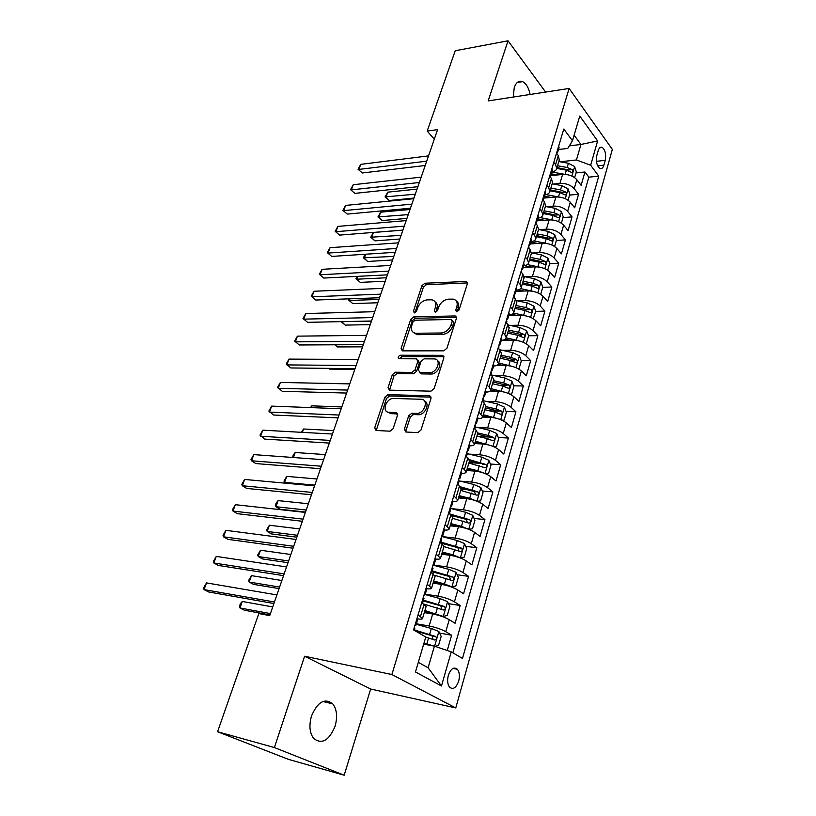 <?xml version="1.0" encoding="UTF-8"?>
<svg xmlns="http://www.w3.org/2000/svg" width="816" height="816" viewBox="0 0 816 816"><rect width="100%" height="100%" fill="white"/><g stroke="black" fill="none" stroke-linecap="round" stroke-linejoin="round"><path stroke-width="1.22" d="M456.838 311.845L459.031 310.049L467.364 283.784L466.262 281.469L424.922 283.234L421.913 285.712L413.426 311.253L414.416 312.916L416.537 311.171L417.639 307.836C419.618 303.124 422.851 300.472 427.349 299.86L431.868 299.819C435.285 300.676 436.458 303.185 435.407 307.326L434.306 310.702L435.346 312.385L437.498 310.621L438.6 307.234C440.569 302.471 443.863 299.778 448.474 299.156L453.166 299.115C456.654 300.002 457.878 302.542 456.848 306.724L455.756 310.141L456.838 311.845M335.06 726.301C337.671 716.887 336.906 709.4 332.755 703.851C324.778 697.731 317.699 701.76 311.539 715.918C308.876 725.281 309.56 732.768 313.589 738.398C321.83 744.733 328.991 740.704 335.06 726.301M530.135 94.462C528.737 87.832 526.228 83.558 522.628 81.641C518.976 80.294 516.181 82.263 514.264 87.557L513.233 97.063M458.694 681.095C459.918 676.046 459.49 672.109 457.409 669.283C453.89 666.57 450.871 668.59 448.331 675.342C447.097 680.371 447.505 684.318 449.565 687.164C453.135 689.918 456.175 687.898 458.694 681.095M404.359 429.216L405.838 432.011L417.863 432.633L420.995 430.042L430.991 398.494L429.491 395.791L387.977 394.638L384.887 397.147L374.717 427.747L376.094 430.481L390.058 431.195L393.128 428.665L397.474 415.324L396.035 412.61L389.14 412.335C381.266 412.345 386.08 397.871 393.72 398.443L421.087 399.269C429.185 399.208 424.565 413.936 416.599 413.416L411.845 413.233L408.694 415.783L404.359 429.216L405.991 430.511L405.909 432.021M431.093 397.137L429.491 395.791L431.042 397.137L389.589 395.954L386.498 398.453L376.258 430.491M304.592 656.227L274.39 747.558L217.576 731.738L288.354 759.339L344.179 775.2L370.668 689.03L455.767 707.941L391.884 674.536L304.592 656.227L370.668 689.03M545.618 92.075L508.031 40.8L488.162 100.919L569.14 88.454L391.884 674.536M508.031 40.8L455.216 50.755L427.186 131.08L434.285 139.199M217.576 731.738L258.815 613.581L269.739 615.621L437.6 129.622L427.186 131.08M443.751 350.829L446.923 348.269L456.399 318.373L455.175 315.935L413.773 316.853L410.744 319.331L401.084 348.381L402.308 350.86L443.751 350.829M443.863 357.898L434.132 388.61L430.93 391.18L389.416 390.15L388.069 387.549L392.333 374.717L395.413 372.218L411.927 372.433L415.048 369.903L417.823 361.366L416.527 358.826L399.106 358.734C397.616 357.49 398.035 356.327 400.37 355.235L442.507 355.327L443.863 357.898M447.229 650.515L451.636 635.215L439.61 633.094M416.395 623.781L429.145 625.994C435.662 627.3 441.201 629.197 445.771 631.686L449.249 619.67L455.073 623.271L460.183 605.523L448.494 603.677M425.258 594.201L437.957 596.159C444.455 597.353 449.942 599.24 454.43 601.82L457.847 590.029L463.559 593.793L468.578 576.351L457.205 574.78M433.847 565.141L446.617 566.855C453.074 567.946 458.521 569.823 462.927 572.495L466.283 560.918L471.893 564.835L476.819 547.709L465.742 546.373M441.252 543.425L442.751 543.599M441.966 536.561L455.114 538.091C461.55 539.07 466.936 540.937 471.281 543.701L474.575 532.328L480.083 536.398L484.918 519.568L474.106 518.456M452.36 516.222L455.736 516.569M451.33 508.633L463.468 509.827C469.873 510.704 475.208 512.56 479.482 515.416L482.715 504.237L488.121 508.45L492.884 491.915L482.317 491.018M461.081 489.202L467.762 489.773M460.387 481.154L471.679 482.062C478.043 482.837 483.337 484.694 487.54 487.631L490.722 476.646L496.026 480.991L500.698 464.753L490.375 464.039M469.016 462.58L479.012 463.264M469.169 454.114L479.737 454.787C486.081 455.471 491.314 457.317 495.455 460.326L498.576 449.534L503.788 454.012L508.388 438.049L498.28 437.519M478.309 436.489L489.406 437.06M477.707 427.513L487.662 427.982C493.976 428.563 499.168 430.409 503.227 433.49L506.308 422.892L511.428 427.492L515.936 411.805L506.042 411.448M489.671 410.856L498.352 411.172M486.03 401.35L495.445 401.635C501.728 402.135 506.869 403.961 510.877 407.123L513.896 396.698L518.925 401.421L523.372 385.999L513.672 385.805M500.412 385.529L506.389 385.652M494.149 375.605L503.095 375.737C509.347 376.145 514.447 377.971 518.395 381.194L521.363 370.954L526.3 375.799L530.665 360.621L521.159 360.58M510.622 360.529L514.07 360.539M502.095 350.288L510.622 350.278C516.844 350.605 521.903 352.42 525.779 355.715L528.697 345.637L533.562 350.594L537.856 335.672L528.513 335.764M519.812 335.855L521.516 335.835M509.857 325.37L518.017 325.237C524.219 325.492 529.227 327.298 533.042 330.653L535.918 320.749L540.692 325.808L544.915 311.141L535.735 311.355L533.827 306.092L527.269 302.909L516.579 300.676M517.466 300.859L525.3 300.625C531.461 300.788 536.428 302.583 540.192 306.01L543.017 296.269L547.709 301.43L551.861 286.997L542.722 287.354M524.923 276.746L532.45 276.41C538.591 276.502 543.507 278.287 547.22 281.775L549.994 272.187L554.605 277.45L558.695 263.252L549.586 263.731M532.236 253.021L539.488 252.583C545.598 252.613 550.484 254.388 554.135 257.927L556.869 248.503L561.398 253.858L565.427 239.884L556.349 240.485M539.417 229.663L546.414 229.153C552.493 229.102 557.338 230.877 560.929 234.467L563.621 225.196L568.079 230.642L572.036 216.893L563.009 217.607M536.051 222.401L537.081 220.983L536.704 219.586M537.489 219.616L540.07 219.412M546.455 206.683L553.228 206.101C559.276 205.979 564.08 207.743 567.63 211.385L570.272 202.256L574.658 207.805L578.554 194.269L574.209 188.669C570.721 184.977 565.957 183.223 559.939 183.406L553.37 184.059M544.139 197.421L548.77 197.003M569.558 195.095L578.554 194.269M449.249 619.67C444.72 617.151 439.192 615.254 432.684 613.989L424.279 612.602M457.847 590.029C453.39 587.408 447.923 585.521 441.436 584.378L433.061 583.144M466.283 560.918C461.907 558.205 456.481 556.328 450.034 555.288L441.691 554.227M474.575 532.328C470.261 529.523 464.896 527.656 458.48 526.718L450.167 525.82M482.715 504.237C478.472 501.361 473.158 499.494 466.772 498.658L458.49 497.913M490.722 476.646C486.54 473.688 481.277 471.832 474.912 471.097L466.66 470.485M498.576 449.534C494.476 446.495 489.253 444.649 482.919 444.006L474.698 443.547M506.308 422.892C502.258 419.771 497.087 417.935 490.793 417.384L482.613 417.058M513.896 396.698C509.918 393.516 504.798 391.69 498.525 391.221L490.079 391.017M521.363 370.954C517.446 367.7 512.366 365.874 506.124 365.497L496.822 365.425M528.697 345.637C524.841 342.312 519.812 340.507 513.601 340.211L501.605 340.292M535.918 320.749C532.124 317.363 527.126 315.557 520.945 315.343L508.725 315.608M543.017 296.269C539.274 292.822 534.327 291.026 528.176 290.884L516.008 291.332M549.994 272.187C546.312 268.678 541.406 266.893 535.286 266.832L523.158 267.444M556.869 248.503C553.238 244.943 548.372 243.158 542.273 243.168L530.196 243.953M563.621 225.196C560.041 221.575 555.227 219.81 549.158 219.881L537.132 220.83M570.272 202.256C566.743 198.594 561.969 196.829 555.92 196.972L543.925 198.074M598.22 150.634L596.833 155.479C595.782 161.282 596.731 165.566 599.678 168.351C601.514 169.238 602.922 168.167 603.891 165.158L605.248 160.354C606.278 154.53 605.319 150.246 602.351 147.482C600.556 146.635 599.179 147.686 598.22 150.634M455.767 707.941L612.347 149.42L569.14 88.454M418.302 662.357L428.104 667.753L434.418 646.139L451.248 651.882L462.488 658.451L598.75 176.144L590.662 165.24L576.433 159.967L560.164 161.792M451.248 651.882L441.466 686.001L415.466 671.976L425.789 637.021L413.569 629.891L563.795 129.02L572.475 140.719L579.768 116.035L597.628 140.933L590.662 165.24M452.839 652.81L588.836 177.154L584.96 171.992L581.125 185.314L576.82 179.693C573.342 175.97 568.599 174.226 562.591 174.43L550.351 175.705M551.749 172.023C554.625 171.503 556.288 170.299 556.747 168.433L555.584 164.669L553.799 162.374M559.276 159.936L558.307 155.55L556.532 153.235M418.047 614.968L422.545 618.426C422.423 619.201 420.75 619.354 417.527 618.865M426.125 606.431L421.739 602.647M427.237 584.338L431.613 587.999C431.47 588.856 429.859 589.091 426.788 588.724M435.122 576.259L430.858 572.251M436.254 554.278L440.518 558.144C440.354 559.072 438.773 559.388 435.754 559.103M443.945 546.649L442.129 544.037L439.804 542.416M445.097 524.78L449.259 528.829C449.075 529.839 447.484 530.237 444.485 530.023M452.615 517.579L450.871 514.814L448.596 513.131M453.788 495.812L457.847 500.055C457.633 501.136 456.032 501.605 453.043 501.452L452.513 500.035M461.132 489.029L459.449 486.122L457.215 484.378M462.315 467.374L466.273 471.791C466.038 472.943 464.426 473.484 461.448 473.402M469.496 460.999L467.884 457.939L465.681 456.144M470.689 439.447L474.555 444.026C474.29 445.261 472.678 445.862 469.71 445.842M477.707 433.459L476.156 430.267L474.004 428.41M478.921 412.019L482.684 416.762C482.409 418.067 480.787 418.73 477.819 418.761M485.775 406.409L484.286 403.084L482.164 401.176M486.999 385.07L489.09 386.998L490.671 389.966C490.375 391.343 488.743 392.068 485.795 392.159M493.7 379.828L492.272 376.38L490.192 374.422M494.945 358.591L496.995 360.57L498.525 363.65C498.209 365.078 496.567 365.874 493.629 366.017M501.493 353.705L500.116 350.135L498.076 348.136M502.748 332.581L504.767 334.601L506.246 337.773C505.9 339.272 504.268 340.119 501.33 340.313M509.153 328.032L507.827 324.34L505.828 322.3M510.418 307.01L512.397 309.08L513.825 312.344C513.468 313.895 511.826 314.803 508.898 315.047M516.671 302.787L515.416 298.993L513.448 296.902M517.956 281.877L519.904 283.988L521.281 287.344C520.904 288.956 519.262 289.915 516.334 290.21M524.076 277.981L522.862 274.074L520.934 271.942M525.361 257.162L527.279 259.325L528.615 262.762C528.217 264.435 526.565 265.435 523.658 265.781M531.349 253.582L530.196 249.574L528.289 247.401M532.644 232.876L534.531 235.069L535.826 238.588C535.408 240.312 533.756 241.373 530.859 241.76M538.509 229.582L537.397 225.471L535.531 223.268M539.815 208.978L541.661 211.211L542.915 214.812C542.487 216.587 540.824 217.699 537.938 218.137M545.547 205.989L544.486 201.776L542.65 199.532M546.863 185.487L548.678 187.751L549.882 191.434C549.443 193.259 547.781 194.412 544.904 194.891M552.473 182.774L551.453 178.469L549.647 176.195M567.63 211.385L572.036 216.893M560.929 234.467L565.427 239.884M554.135 257.927L558.695 263.252M547.22 281.775L551.861 286.997M540.192 306.01L544.915 311.141M533.042 330.653L537.856 335.672M525.779 355.715L530.665 360.621M518.395 381.194L523.372 385.999M510.877 407.123L515.936 411.805M503.227 433.49L508.388 438.049M495.455 460.326L500.698 464.753M487.54 487.631L492.884 491.915M479.482 515.416L484.918 519.568M471.281 543.701L476.819 547.709M462.927 572.495L468.578 576.351M454.43 601.82L460.183 605.523M445.771 631.686L451.636 635.215M434.418 646.139L423.688 644.15M576.433 159.967L580.961 144.463L574.117 135.17M569.323 145.87L580.961 144.463L597.628 140.933M558.491 149.532L567.752 148.43L572.475 140.719M274.39 747.558L344.179 775.2M550.463 175.593L557.175 174.889M576.004 172.931L584.96 171.992M588.836 177.154L598.75 176.144M441.466 686.001L428.104 667.753M457.195 311.794L458.327 308.183C459.214 305 458.602 302.685 456.481 301.237M435.071 301.838C437.213 303.256 437.825 305.561 436.907 308.764L435.764 312.314M467.486 282.928L426.411 284.682L423.412 287.161L414.905 312.824M456.521 317.373L415.293 318.26L412.274 320.739L402.512 350.87M452.237 321.198L451.156 319.474L415.089 320.219L412.957 321.963L411.784 325.513C410.662 329.868 411.917 332.449 415.568 333.254L441.048 332.999C445.72 332.449 449.065 329.735 451.075 324.839L452.237 321.198L453.737 322.636L452.309 320.382M413.732 332.693L417.109 334.652L417.884 334.693L416.344 333.295M453.737 322.636L452.584 326.278C450.575 331.163 447.239 333.877 442.568 334.417L417.884 334.693M417.925 360.05L419.383 362.732L416.619 371.26L413.498 373.789L396.994 373.555L393.924 376.054L389.558 390.16M443.975 356.725L401.941 356.602L399.707 358.744M429.44 372.657C437.111 373.106 441.986 359.193 434.306 358.907L424.167 358.846L421.036 361.386L418.261 369.944L421.189 373.891L419.74 372.535L429.44 372.657L431.001 374.034C437.549 374.473 443.108 363.14 437.539 360.774M431.001 374.034L421.311 373.891M424.575 401.064C430.409 403.4 424.912 415.262 418.21 414.732L413.457 414.548L410.305 417.098L405.991 430.511M387.498 411.978L390.772 413.641L389.14 412.335M397.576 413.906L390.772 413.641M574.637 177.633L576.32 171.86L574.597 166.525L568.415 163.271L558.797 161.537M565.019 174.379L551.912 171.992M557.542 174.961L551.218 173.798M417.047 189.108L387.743 192.168L385.978 197.146L389.252 200.512L413.957 198.064M556.747 168.412L566.386 170.167L571.761 172.492C573.036 172.268 573.169 171.299 572.179 169.606L567.171 167.494L557.542 165.75M556.991 167.606L568.803 169.963L572.179 169.606M389.252 200.512L385.07 196.911L415.303 194.177M385.07 196.911L387.743 192.168M558.766 145.789L558.95 148.002M426.697 161.17L358.877 169.422L360.743 164.353L428.522 155.887M556.757 152.49L557.012 153.857M556.9 153.296L557.787 151.868L557.399 150.338M425.207 165.495L362.355 172.972L358.04 169.259L360.743 164.353M362.355 172.972L358.04 169.259M568.058 200.226L569.823 194.188L568.069 188.863L561.826 185.62L552.157 183.835M558.776 196.982L546.179 194.626M551.035 197.421L544.507 196.197M410.009 209.488L380.633 212.18L378.838 217.229L382.163 220.544L406.929 218.402M550.066 190.811L559.766 192.617L565.162 194.932C566.477 194.718 566.63 193.749 565.621 192.025L560.561 189.904L550.882 188.108M550.341 189.914L562.234 192.341L565.621 192.025M382.163 220.544L377.951 216.923L408.235 214.628M377.951 216.923L380.633 212.18M561.388 223.186L563.224 216.862L561.449 211.558L555.135 208.325L545.394 206.479M552.452 219.963L540.151 217.586M544.435 220.259L537.693 218.953M402.88 230.153L373.422 232.478L371.596 237.599L374.983 240.863L399.809 239.037M543.283 213.578L553.044 215.434L558.46 217.739C559.817 217.535 559.98 216.556 558.96 214.802L553.85 212.68L544.099 210.824M543.578 212.578L555.553 215.077L558.96 214.802M374.983 240.863L370.739 237.221L401.074 235.365M370.739 237.221L373.422 232.478M554.594 246.524L556.522 239.914L554.707 234.62L548.342 231.397L538.54 229.49M546.026 243.341L533.878 240.904M537.754 243.464L530.757 242.087M365.69 254.215L364.262 258.254L367.69 261.467L392.578 259.978M536.387 236.701L546.21 238.629L551.647 240.914C553.044 240.72 553.228 239.731 552.187 237.946L547.036 235.824L537.224 233.906M536.714 235.62L548.77 238.18L552.187 237.946M367.69 261.467L363.416 257.815L393.802 256.418M363.416 257.815L365.242 254.245M547.699 270.239L549.698 263.333L547.862 258.06L541.426 254.847L531.532 252.878M539.519 267.118L527.371 264.588M530.971 267.046L524.3 265.7M357.826 276.349L356.816 279.205L360.295 282.377L385.244 281.214M529.38 260.212L539.264 262.191L544.711 264.466C546.169 264.282 546.363 263.282 545.302 261.467L540.1 259.345L530.227 257.366M529.727 259.019L541.865 261.661L545.302 261.467M360.295 282.377L355.98 278.695L356.816 279.205L386.427 277.766M355.98 278.695L356.878 276.389M551.983 168.422L552.177 170.585M419.332 182.498L351.339 189.873L353.236 184.732L421.189 177.133M549.933 175.226L550.219 176.909M550.066 175.96L551.004 174.532L550.596 173.043M417.884 186.701L354.868 193.382L350.523 189.649L353.236 184.732M354.868 193.382L350.523 189.649M545.078 191.423L545.302 193.545M411.856 204.143L343.689 210.63L345.617 205.418L413.743 198.706M543.007 198.349L543.272 200.297M543.109 198.992L544.099 197.574L543.67 196.126M410.448 208.233L347.269 214.088L342.893 210.334L345.617 205.418M347.269 214.088L342.893 210.334M538.07 214.812L538.315 216.883M404.267 226.134L335.927 231.693L337.885 226.399L406.174 220.606M535.959 221.84L536.234 223.829M402.89 230.102L339.558 235.1L335.152 231.326L337.885 226.399M339.558 235.1L335.152 231.326M530.941 238.578L531.206 240.598M396.556 248.462L328.052 253.072L330.031 247.697L398.494 242.842M528.788 245.738L528.972 248.033M528.86 246.197L529.951 244.79L529.482 243.433M395.23 252.297L331.745 256.418L327.298 252.634L330.031 247.697M331.745 256.418L327.298 252.634M540.682 294.352L542.773 287.14L540.906 281.877L534.409 278.684L524.239 276.604M532.899 291.312L520.608 288.629M524.107 291.037L518.374 289.853M349.85 298.809L349.258 300.472L352.787 303.583L377.798 302.767M522.25 284.101L532.205 286.151L537.673 288.405C539.172 288.232 539.386 287.232 538.305 285.386L533.062 283.254L523.107 281.214M522.638 282.815L534.857 285.518L538.305 285.386M352.787 303.583L348.442 299.89L349.258 300.472L378.94 299.441M348.442 299.89L348.82 298.85M523.688 262.752L523.974 264.721M388.722 271.136L320.056 274.768L322.065 269.311L390.691 265.435M521.506 270.025L521.71 272.279M521.557 270.382L522.699 269.005L522.209 267.689M387.437 274.849L323.799 278.062L319.321 274.247L322.065 269.311M323.799 278.062L319.321 274.247M526.187 315.925L513.58 313.048M517.15 315.425L512.03 314.344M533.195 318.648L535.735 311.345M341.741 321.626L345.178 325.094L370.24 324.646M515.008 308.397L525.035 310.508L530.512 312.742C532.063 312.589 532.287 311.569 531.196 309.692L525.902 307.561L515.885 305.459M515.416 307L527.728 309.784L531.196 309.692M345.178 325.094L341.098 321.637L371.341 321.443M516.314 287.334L516.63 289.241M380.766 294.168L311.947 296.789L313.987 291.251L382.765 288.374M514.1 294.729L514.325 296.932M514.131 294.974L515.314 293.617L514.804 292.352M379.532 297.748L315.741 300.033L311.233 296.198L313.987 291.251M315.741 300.033L311.233 296.198M525.565 343.352L526.412 343.414L528.584 335.947L526.636 330.715L520.006 327.553L508.47 325.074M519.374 340.966L506.236 337.824M510.112 340.231L505.318 339.191M334.846 344.791L337.447 346.933L362.569 346.841M507.644 333.091L517.732 335.274L523.229 337.487C524.831 337.345 525.076 336.314 523.954 334.407L518.619 332.275L508.531 330.103M508.082 331.592L520.486 334.448L523.954 334.407M526.412 343.414L525.667 343.414M508.817 312.334L509.153 314.18M372.677 317.577L303.705 319.148L305.776 313.528L374.717 311.692M506.573 319.974L507.817 318.648L507.287 317.444M506.563 319.862L506.818 322.004M371.494 321.014L307.571 322.33L303.011 318.475L305.776 313.528M517.803 368.506L519.098 368.557L521.302 360.968L519.333 355.745L512.632 352.604L499.749 349.768M512.448 366.445L498.709 363.018M502.982 365.476L498.209 364.415M328.705 368.373L329.613 369.097L354.787 369.383M500.147 358.204L510.316 360.458L515.824 362.651C517.477 362.518 517.742 361.488 516.599 359.54L511.214 357.408L501.055 355.164M500.626 356.592L513.111 359.53L516.599 359.54M519.098 368.557L517.874 368.536M501.187 337.763L501.554 339.558M364.466 341.353L295.341 341.853L297.442 336.141L366.537 335.376M498.78 348.82L498.892 345.423L500.188 344.117L499.627 342.965M363.334 344.648L299.258 344.974L294.668 341.098L297.442 336.141M509.929 394.108L511.652 394.118L513.896 386.407L511.897 381.205L505.124 378.083L490.967 374.891M505.42 392.384L491.069 388.64M495.781 391.16L490.671 389.987M492.538 383.744L502.768 386.07L508.286 388.243C510 388.13 510.275 387.08 509.123 385.101L503.686 382.969L493.456 380.654M493.048 382.021L505.624 385.03L509.123 385.101M349.85 383.663L319.831 383.265M493.425 363.63L493.823 365.364M356.123 365.517L286.844 364.905L288.976 359.111L358.224 359.438M491.15 371.239L492.425 370.025L491.844 368.924M491.089 371.423L491.395 373.453M355.031 368.659L290.833 367.955L286.202 364.058L288.976 359.111M501.932 420.189L504.094 420.128L506.369 412.284L504.329 407.102L497.485 403.991L483.235 400.707M498.28 418.792L483.296 414.712M488.519 417.292L482.919 415.987M484.786 409.724L495.098 412.121L500.626 414.273C502.391 414.171 502.687 413.12 501.514 411.101L496.026 408.969L485.724 406.582M485.336 407.878L497.995 410.978L501.514 411.101M341.812 406.949L311.814 405.838L311.182 407.623M310.447 407.592L311.814 405.838M430.644 396.28L429.787 396.035M485.53 389.956L485.948 391.619M347.636 390.079L278.215 388.314L280.388 382.429L349.768 383.897M483.266 397.525L484.531 396.382L483.919 395.342M483.154 397.892L483.49 399.86M346.606 393.067L282.265 391.303L277.593 387.386L280.388 382.429M493.813 446.729L496.393 446.587L498.719 438.6L496.638 433.449L489.722 430.358L475.361 426.962M491.028 445.669L475.391 441.221M481.185 443.904L475.034 442.435M476.901 436.152L487.285 438.62L492.833 440.762C494.659 440.671 494.965 439.6 493.772 437.549L488.233 435.418L477.839 432.949M477.493 434.183L490.243 437.366L493.772 437.549L490.243 437.366M333.652 430.583L303.583 428.992L302.389 432.368M301.339 432.307L303.583 428.992M477.503 416.752L477.952 418.343M339.017 415.038L269.453 412.09L271.657 406.113L341.19 408.755M475.238 424.279L476.493 423.208L475.861 422.229M475.075 424.82L475.432 426.727M338.038 417.863L273.574 415.018L268.862 411.07L271.657 406.113M485.581 473.77L488.56 473.504L490.926 465.385L488.804 460.255L481.817 457.184L467.323 453.676M483.633 473.025L477.819 470.771L467.344 468.2M473.81 471.016L467.007 469.343M468.884 463.039L484.949 467.731C486.775 467.629 487.101 466.548 485.938 464.488L469.404 459.683M469.506 460.948L485.938 464.488M325.349 454.594L295.229 452.503L293.444 457.521M292.567 457.46L293.301 454.91L295.229 452.503M469.322 444.016L469.802 445.546M330.256 440.416L260.549 436.254L262.793 430.175L332.459 434.03M467.078 451.503L468.313 450.514L467.65 449.596M466.854 452.227L467.242 454.073M329.338 443.078L264.731 439.1L259.988 435.132L262.793 430.175M460.999 471.781L461.499 473.229M321.341 466.222L251.512 460.785L253.786 454.614L323.585 459.724M458.765 479.216L459.979 478.309L459.296 477.452M458.49 480.134L458.898 481.909M320.484 468.71L255.765 463.559L251.512 460.785L250.971 459.581L253.786 454.614M312.273 492.456L242.321 485.724L244.637 479.451L314.558 485.857M450.299 507.43L451.503 506.603L451.248 505.879M449.963 508.552L450.412 510.255M311.477 494.771L246.646 488.427L242.321 485.724L241.811 484.418L244.637 479.451M477.217 501.299L480.593 500.902L483.001 492.629L480.838 487.529L473.78 484.48L458.633 480.726M476.116 500.871L469.7 498.311L459.153 495.659M466.405 498.627L458.837 496.73M460.724 490.406L476.911 495.169C478.747 495.057 479.094 493.966 477.972 491.905L460.142 486.703M461.173 488.131L474.331 491.548L475.33 494.037M316.934 478.982L286.753 476.371L284.611 482.399L314.803 485.143M285.896 483.235L283.968 481.144L286.753 476.371M472.79 515.416L468.721 529.329L472.484 528.778L474.932 520.363L472.729 515.284L465.589 512.264L450.034 508.307M468.445 529.217L461.448 526.34L450.82 523.607M459.061 526.789L450.524 524.596M308.377 503.758L278.134 500.606L275.961 506.726L280.021 509.266L305.5 512.071M452.421 518.262L468.741 523.107C470.577 522.974 470.944 521.873 469.853 519.802L449.687 513.937M451.768 515.559L466.16 519.353L467.15 521.924M278.134 500.606L276.216 502.942L275.349 505.39L275.961 506.726L306.214 510.02M459.887 557.807L464.233 557.155L466.721 548.587L464.477 543.538L457.256 540.539L441.589 536.459M460.295 557.858L453.033 554.87L442.333 552.055M452.258 555.645L442.068 552.962M299.676 528.931L269.392 525.229L267.179 531.44L271.3 533.899L296.83 537.183M443.965 546.608L460.418 551.545C462.264 551.392 462.652 550.28 461.591 548.199L440.864 542.099M440.773 543.089L457.847 547.669L458.816 550.321M269.392 525.229L266.587 530.002L267.179 531.44L297.483 535.286M443.884 528.819L444.455 530.114M303.062 519.139L232.988 511.061L235.334 504.686L305.378 512.428M441.68 536.153L442.864 535.418L442.119 534.704M441.283 537.489L441.762 539.121M302.328 521.271L237.374 513.682L232.988 511.061L232.499 509.653L235.334 504.686M450.575 586.704L455.828 586.041L458.357 577.32L456.073 572.302L448.78 569.333L433.571 565.274M446.525 585.449L433.449 581.839M451.819 586.877L444.475 583.93L433.704 581.012M290.843 554.513L260.498 550.239L258.254 556.553L262.446 558.929L288.017 562.683M434.999 575.382L451.952 580.492C453.798 580.329 454.206 579.207 453.176 577.116L432.245 570.874M431.99 571.72L449.371 576.484L450.33 579.217M260.498 550.239L257.693 555.013L258.254 556.553L288.609 560.969M435.091 558.134L435.703 559.337M293.689 546.281L223.492 536.816L225.879 530.339L296.045 539.458M432.908 565.417L434.071 564.774L433.296 564.121M432.449 566.967L432.949 568.517M293.015 548.219L227.96 539.356L223.492 536.816L223.043 535.296L225.879 530.339M440.773 616.039L443.19 616.437L447.27 615.458L449.851 606.574L447.525 601.596L440.14 598.648L425.146 594.558M439.345 615.59L424.687 611.255M443.19 616.437L424.901 610.511M281.867 580.502L251.471 575.647L249.196 582.063L253.45 584.358L279.072 588.611M424.32 604.238L443.323 609.98C445.169 609.797 445.597 608.654 444.608 606.553L423.473 600.168M423.239 600.933L440.752 605.829L441.691 608.654M251.471 575.647L248.656 580.421L249.196 582.063L279.602 587.071M426.136 587.989L426.778 589.111M284.152 573.893L213.853 562.989L216.271 556.41L286.549 566.947M423.973 595.221L425.116 594.67L424.31 594.099M423.443 596.986L423.983 598.454M283.55 575.637L218.392 565.447L213.853 562.989L213.425 561.367L216.271 556.41M435.061 646.364L438.549 645.415L441.181 636.368L438.814 631.421L431.338 628.504L416.242 624.281M429.634 645.252L423.881 643.498M433.153 645.905L424.075 642.845M272.738 606.931L242.301 601.463L239.986 607.981L244.31 610.195L269.963 614.958M425.779 637.082L434.54 639.999C436.397 639.795 436.835 638.642 435.877 636.541L414.528 629.993M415.466 630.992L431.97 635.715L432.888 638.622M242.301 601.463L240.404 603.626L239.476 606.227L239.986 607.981L270.433 613.601M417.017 618.416L417.69 619.446M274.441 601.994L204.041 589.601L206.509 582.91L276.889 594.925M414.865 625.576L415.987 625.127L415.15 624.638M414.263 627.575L414.834 628.963M273.921 603.524L208.661 591.967L204.041 589.601L203.653 587.867L206.509 582.91M429.145 625.994L432.684 613.989M437.957 596.159L441.436 584.378M446.617 566.855L450.034 555.288M455.114 538.091L458.48 526.718M463.468 509.827L466.772 498.658M471.679 482.062L474.912 471.097M479.737 454.787L482.919 444.006M487.662 427.982L490.793 417.384M495.445 401.635L498.525 391.221M503.095 375.737L506.124 365.497M510.622 350.278L513.601 340.211M518.017 325.237L520.945 315.343M525.3 300.625L528.176 290.884M532.45 276.41L535.286 266.832M539.488 252.583L542.273 243.168M546.414 229.153L549.158 219.881M553.228 206.101L555.92 196.972M559.939 183.406L562.591 174.43M555.584 164.669L558.307 155.55M420.485 616.437L424.157 604.136M429.624 585.868L433.225 573.811M438.59 555.88L442.129 544.037M447.392 526.432L450.871 514.814M456.042 497.536L459.449 486.122M464.528 469.149L467.884 457.939M472.862 441.272L476.156 430.267M481.052 413.896L484.286 403.084M489.09 386.998L492.272 376.38M496.995 360.57L500.116 350.135M504.767 334.601L507.827 324.34M512.397 309.08L515.416 298.993M519.904 283.988L522.862 274.074M527.279 259.325L530.196 249.574M534.531 235.069L537.397 225.471M541.661 211.211L544.486 201.776M548.678 187.751L551.453 178.469M574.209 188.669L576.82 179.693M596.445 161.313L605.248 160.354M597.659 165.832L603.891 165.158M458.327 308.183L456.848 306.724M435.815 312.14L434.306 310.702M436.907 308.764L435.407 307.326M414.946 312.671L413.426 311.253M423.412 287.161L421.913 285.712M426.411 284.682L424.922 283.234M467.262 282.928L465.803 281.438M457.246 311.59L455.756 310.141M402.645 349.758L401.084 348.381M412.274 320.739L410.744 319.331M415.293 318.26L413.773 316.853M456.338 317.363L454.849 315.914M442.568 334.417L441.048 332.999M452.584 326.278L451.075 324.839M389.681 388.865L388.069 387.549M393.924 376.054L392.333 374.717M396.994 373.555L395.413 372.218M413.498 373.789L411.927 372.433M416.619 371.26L415.048 369.903M419.383 362.732L417.823 361.366M401.941 356.602L400.37 355.235M443.863 356.725L442.323 355.317M410.305 417.098L408.694 415.783M413.488 414.548L411.886 413.233M418.118 414.732L416.507 413.416M397.555 413.834L396.035 412.61M376.36 429.012L374.717 427.747M386.498 398.453L384.887 397.147M389.589 395.954L387.977 394.638M571.894 176.072L574.637 166.658M567.171 167.494L568.415 163.271M565.131 174.389L566.386 170.167M565.294 198.676L568.12 188.996M560.561 189.904L561.826 185.62M558.491 196.931L559.766 192.617M558.583 221.646L561.49 211.691M553.85 212.68L555.135 208.325M551.749 219.81L553.044 215.434M551.769 244.984L554.758 234.753M547.036 235.824L548.342 231.397M544.894 243.076L546.21 238.629M544.833 268.709L547.913 258.193M540.1 259.345L541.426 254.847M537.938 266.72L539.264 262.191M537.795 292.832L540.957 282.01M533.062 283.254L534.409 278.684M530.849 290.751L532.205 286.151M530.635 317.353L533.878 306.224M525.902 307.561L527.269 302.909M523.658 315.18L525.035 310.508M523.352 342.281L526.687 330.847M518.619 332.275L520.006 327.553M516.334 340.027L517.732 335.274M515.947 367.639L519.384 355.878M511.214 357.408L512.632 352.604M508.888 365.282L510.316 360.458M508.409 393.434L511.948 381.337M503.686 382.969L505.124 378.083M501.32 390.986L502.768 386.07M500.749 419.679L504.38 407.235M496.026 408.969L497.485 403.991M493.619 417.119L495.098 412.121M492.956 446.372L496.689 433.582M488.233 435.418L489.722 430.358M485.785 443.71L487.285 438.62M485.02 473.535L488.855 460.377M480.298 462.335L481.817 457.184M477.819 470.771L479.339 465.599M482.358 464.222L485.897 464.467M476.942 501.187L480.899 487.652M472.229 489.722L473.78 484.48M469.7 498.311L471.25 493.037M474.331 491.548L477.89 491.854M464.018 517.599L465.589 512.264M461.448 526.34L463.019 520.975M466.16 519.353L469.73 519.731M460.397 557.838L464.539 543.67M455.654 545.975L457.256 540.539M453.033 554.87L454.645 549.413M457.847 547.669L461.428 548.107M451.921 586.857L456.134 572.434M447.148 574.862L448.78 569.333M444.475 583.93L446.117 578.36M449.371 576.484L452.972 576.994M443.292 616.417L447.586 601.718M438.478 604.279L440.14 598.648M435.764 613.51L437.427 607.849M440.752 605.829L444.363 606.41M434.591 646.201L438.875 631.543M429.655 634.246L431.338 628.504M426.88 643.64L428.584 637.877M431.97 635.715L435.601 636.368M322.84 701.495L332.755 703.851M517.252 82.518L522.628 81.641M453.002 668.416L457.409 669.283M556.747 168.433L559.46 159.334M549.882 191.434L552.646 182.182M542.915 214.812L545.72 205.418M535.826 238.588L538.672 229.031M528.615 262.762L531.512 253.042M521.281 287.344L524.229 277.46M513.825 312.344L516.824 302.287M506.246 337.773L509.296 327.553M498.525 363.65L501.626 353.246M490.671 389.966L493.833 379.389M482.684 416.762L485.897 405.991M474.555 444.026L477.819 433.061M466.273 471.791L469.608 460.622M457.847 500.055L461.234 488.682M449.259 528.829L452.717 517.252M440.518 558.144L444.037 546.353M431.613 587.999L435.193 575.994M422.545 618.426L426.197 606.186M599.77 147.778L602.351 147.482M467.466 282.693L466.262 281.469M456.501 317.21L455.175 315.935M417.109 334.652L415.568 333.254M421.189 373.891L419.628 372.524M443.965 356.653L442.507 355.327M413.457 414.548L411.845 413.233M418.21 414.732L416.599 413.416M557.787 151.868L559.072 147.604M551.004 174.532L552.299 170.197M544.099 197.574L545.414 193.168M537.081 220.983L538.417 216.505M529.951 244.79L531.308 240.241M521.597 272.666L521.812 271.932M522.699 269.005L524.086 264.374M514.121 297.616L514.427 296.596M515.314 293.617L516.732 288.905M506.512 322.993L506.909 321.688M507.817 318.648L509.255 313.864M500.188 344.117L501.646 339.242M490.906 375.095L491.487 373.157M492.425 370.025L493.915 365.068M482.899 401.829L483.572 399.575M484.531 396.382L486.04 391.343M474.739 429.053L475.514 426.462M476.493 423.208L478.023 418.078M466.436 456.756L467.313 453.818M468.313 450.514L469.873 445.291M457.98 484.969L458.969 481.675M459.979 478.309L461.57 472.984M449.371 513.703L450.473 510.041M451.503 506.603L453.125 501.187M474.443 491.599L477.972 491.905M466.334 519.435L469.853 519.802M458.072 547.771L461.591 548.199M440.609 542.966L441.823 538.917M442.864 535.418L444.516 529.91M449.657 576.616L453.176 577.116M431.674 572.781L433.01 568.334M434.071 564.774L435.754 559.154M441.089 605.992L444.608 606.553M422.576 603.157L424.024 598.291M425.116 594.67L426.829 588.948M432.368 635.909L435.877 636.541M414.416 630.38L414.885 628.82M415.987 625.127L417.741 619.293"/></g></svg>
